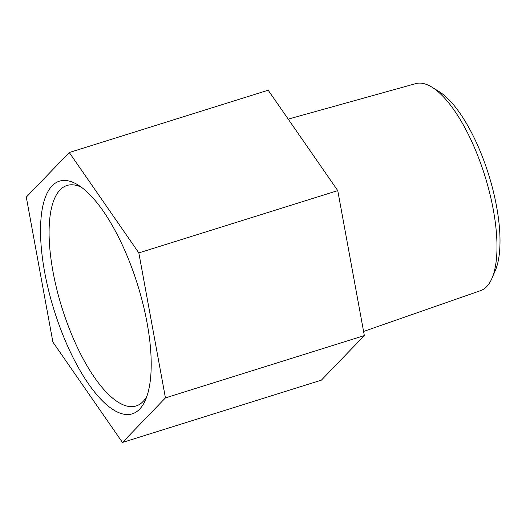 <?xml version="1.0" encoding="UTF-8"?>
<svg xmlns="http://www.w3.org/2000/svg" width="526" height="526" viewBox="0 0 526 526"><rect width="100%" height="100%" fill="white"/><g stroke="black" fill="none" stroke-linecap="round" stroke-linejoin="round"><path stroke-width="0.79" d="M432.004 87.204L439.157 91.649A101.571 36.36 72.6 0 1 482.125 156.058A101.571 36.36 72.6 0 1 495.249 270.686L491.909 278.418A108.474 38.832 -107.4 0 0 477.891 155.998A108.474 38.832 -107.4 0 0 432.004 87.204A108.474 38.832 -107.4 0 0 415.75 83.621L288.215 119.126M363.584 331.459L480.6 290.635A108.474 38.832 -107.4 0 0 491.909 278.418M81.55 187.355A115.542 41.363 -107.4 0 0 67.459 185.33A115.542 41.363 -107.4 0 0 69.439 329.02A115.542 41.363 -107.4 0 0 136.53 405.829A115.542 41.363 -107.4 0 0 146.951 396.117M129.738 262.362A121.907 43.638 -107.4 0 0 78.17 185.053A121.907 43.638 -107.4 0 0 41.298 215.68A121.907 43.638 -107.4 0 0 61.996 332.636A121.907 43.638 -107.4 0 0 145.492 399.938A121.907 43.638 -107.4 0 0 129.738 262.362M337.751 190.609L268.181 90.209L69.274 152.52L26.3 197.099L52.896 342.078L122.459 442.471L321.366 380.16L364.34 335.581L337.751 190.609L138.838 252.921L69.274 152.52M122.459 442.471L165.434 397.893L364.34 335.581M165.434 397.893L138.838 252.921"/></g></svg>
